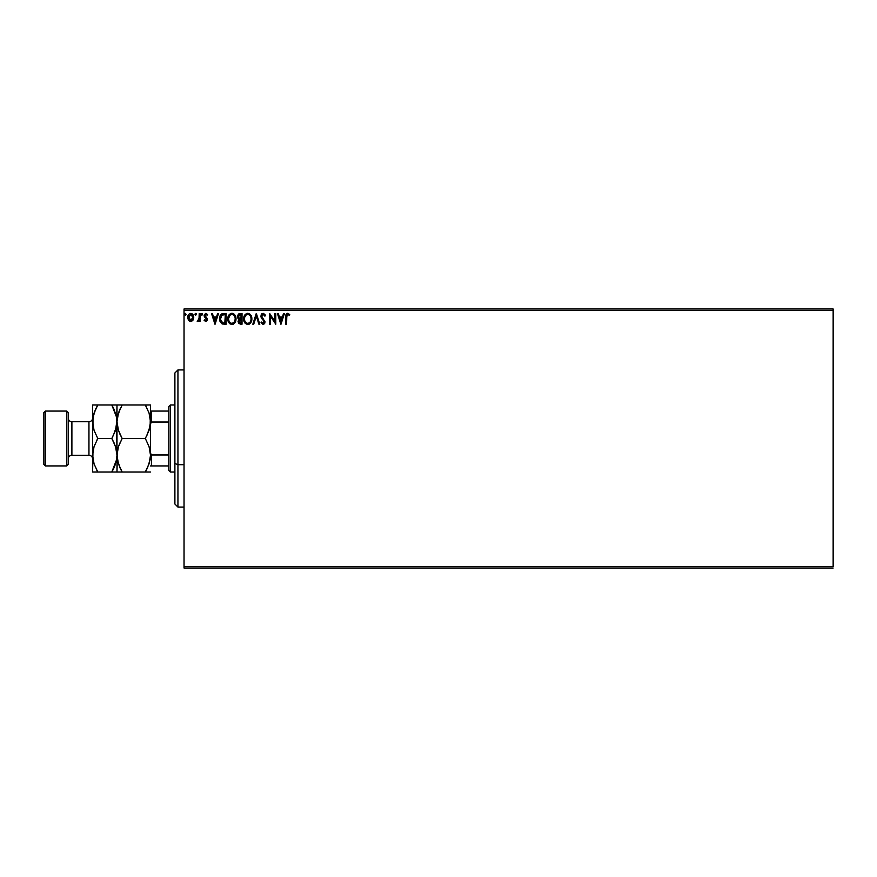 <?xml version="1.0" encoding="UTF-8"?>
<svg xmlns="http://www.w3.org/2000/svg" width="877" height="877" viewBox="0 0 877 877"><rect width="100%" height="100%" fill="white"/><g stroke="black" fill="none" stroke-linecap="round" stroke-linejoin="round"><path stroke-width="1.32" d="M184.038 310.502L833.15 310.502L833.15 566.498L184.038 566.498L184.038 310.502L184.038 568.022L833.15 568.022L184.038 568.022L184.038 566.498L833.15 566.498L833.15 310.502L184.038 310.502L184.038 308.978L184.038 310.502M187.733 317.792L188.522 320.204L190.737 321.486L192.951 320.193L193.696 316.74L192.052 313.791L189.41 313.791L188.127 315.402L187.766 318.154L189.465 321.135L191.394 321.399L192.743 320.467M199.211 313.549L200.033 313.549L199.211 313.549L199.024 319.118L197.161 321.212L198.268 321.366L199.211 320.204L199.211 321.344L200.033 321.344L200.033 313.549L200.033 321.344L200.033 313.549L199.211 313.549L199.09 318.844L197.161 321.212L199.211 320.204L199.211 321.344L200.033 321.344L199.211 321.344M205.722 321.486L206.906 320.807L207.268 319.129L205.021 315.194L205.963 314.372L207.082 315.194L207.553 314.47L205.481 313.462L204.133 315.665L206.413 319.107L206.007 320.423L204.615 319.71L204.133 320.379L205.722 321.486L204.133 320.379L205.722 321.486L207.279 319.436L204.955 315.632L205.963 314.372L207.082 315.194L207.553 314.47L205.865 313.418L204.133 315.665L206.457 319.48L205.667 320.522L204.615 319.71L204.133 320.379L204.615 319.71L205.755 320.522M222.747 313.626L221.07 314.415L219.908 316.433L219.941 321.234L222.002 323.832L226.156 324.216L226.156 313.549L223.679 313.549C220.829 313.944 219.469 315.676 219.59 318.757L222.002 323.832L226.156 324.216L226.156 313.549L226.156 324.216L224.534 324.216M239.881 313.549L242.019 313.549L238.445 314.032L237.371 316.794L239.048 319.305L238.062 321.256L238.654 323.514L242.019 324.216L242.019 313.549L242.019 324.216L242.019 313.549L239.881 313.549L237.371 316.575L239.048 319.305L238.051 321.574L240.506 324.216L242.019 324.216L240.287 324.216M253.716 324.216L252.817 324.216L256.237 313.549L252.817 324.216L253.716 324.216L256.303 316.126L258.901 324.216L259.789 324.216L256.369 313.549L259.789 324.216L256.369 313.549L252.817 324.216L253.716 324.216L256.303 316.126L258.901 324.216L259.789 324.216L258.901 324.216M274.972 313.549L274.972 321.486L269.634 313.549L269.634 324.216L270.456 324.216L270.456 316.268L275.795 324.216L275.795 313.549L274.972 313.549L275.795 313.549L274.972 313.549L274.972 321.486L269.634 313.549L269.634 324.216L270.456 324.216L270.456 316.268L275.795 324.216L275.795 313.549L275.619 324.216M285.77 317.014L285.77 324.216L286.593 324.216L286.823 315.029L287.875 314.383L289.322 315.325L289.739 314.514L287.722 313.275L286.121 314.317L285.77 324.216L286.593 324.216L286.593 317.123L287.733 314.372L289.322 315.325L289.739 314.514L287.722 313.275C286.099 313.834 285.442 315.084 285.77 317.014L285.77 324.216L286.593 324.216M283.512 313.549L284.411 313.549L280.991 324.216L284.411 313.549L283.512 313.549L282.416 316.97L279.423 316.97L278.327 313.549L277.428 313.549L280.848 324.216L284.411 313.549L283.512 313.549L282.416 316.97L279.423 316.97L278.327 313.549L277.428 313.549L280.848 324.216L277.428 313.549L278.327 313.549M263.133 313.275L261.456 314.251L260.886 316.169L264.141 321.673L263.33 323.372L261.664 322.034L261.028 322.692L263.078 324.49L264.536 323.657L264.964 321.585L261.971 317.233L261.828 315.446L263.199 314.372L264.865 316.148L265.534 315.61L263.133 313.275L260.886 316.169L264.163 322.045L263.089 323.394L261.664 322.034L261.028 322.692L263.078 324.49L264.986 322.002L261.708 316.18L263.199 314.372L264.865 316.148L265.534 315.61L263.133 313.275M251.863 318.844C251.896 315.808 250.526 313.944 247.742 313.275C244.968 313.977 243.609 315.841 243.653 318.888C243.598 321.969 244.99 323.832 247.807 324.49L247.807 324.49C250.57 323.766 251.918 321.881 251.863 318.844L250.866 315.194L247.742 313.275L244.628 315.227L243.653 318.888L244.639 322.583L247.566 324.479L250.329 323.284L251.852 319.316M236.001 318.844L234.422 314.437L230.936 313.418L229.346 314.459L228.02 316.992L228.02 320.807L230.114 323.964L232.887 324.347L235.047 322.517L236.001 318.844C236.034 315.808 234.663 313.944 231.879 313.275C229.105 313.977 227.746 315.841 227.79 318.888C227.735 321.969 229.127 323.832 231.945 324.49C234.707 323.766 236.056 321.881 236.001 318.844L235.99 319.316M217.606 313.549L218.494 313.549L215.073 324.216L218.494 313.549L217.606 313.549L216.509 316.97L213.506 316.97L212.409 313.549L211.521 313.549L214.942 324.216L218.494 313.549L217.606 313.549L216.509 316.97L213.506 316.97L212.409 313.549L211.521 313.549L214.942 324.216L211.521 313.549L212.409 313.549M202.631 314.306L201.951 313.418L202.631 314.306L201.951 313.418L201.261 314.306L201.951 313.418L202.631 314.306L201.436 313.714L201.655 315.106L202.631 314.306L201.951 315.194L202.631 314.306L201.951 315.194L201.261 314.306L201.951 315.194L201.261 314.306L201.951 313.418L201.261 314.306L201.951 313.418L202.631 314.306L201.951 315.194L201.261 314.306L201.951 313.418L202.631 314.306L201.951 315.194L201.261 314.306L201.951 313.418L202.631 314.306L201.951 315.194M195.735 313.418L196.338 314.306L195.659 313.418L194.979 314.306L195.659 313.418L194.979 314.306L195.659 313.418L196.338 314.306L196.174 313.714L195.012 313.999L195.505 315.172L196.338 314.306L195.659 315.194L196.338 314.306L195.659 315.194L194.979 314.306L195.659 315.194L194.979 314.306L195.659 313.418L194.979 314.306L195.659 313.418L196.338 314.306L195.735 315.183M186.088 314.306L185.102 313.506L184.883 314.898L186.045 314.613L185.398 315.194L186.088 314.306L185.398 315.194L184.718 314.306L185.398 315.194L184.718 314.306L185.398 313.418L184.718 314.306L185.398 313.418L186.088 314.306L185.398 315.194L184.718 314.306L185.398 313.418L186.088 314.306L185.398 315.194L184.718 314.306L185.398 313.418L186.088 314.306L185.398 315.194L186.088 314.306L185.244 313.44M833.15 308.978L184.038 308.978L833.15 308.978L833.15 310.502L833.15 308.978M289.739 314.514L289.322 315.325L287.634 314.383M286.636 315.884L286.593 317.123M280.925 321.651L279.774 318.066L282.065 318.066L280.925 321.651L279.774 318.066L282.065 318.066L280.925 321.651M270.456 324.216L269.634 324.216L269.82 313.549M265.534 315.61L264.744 315.863M264.865 316.148L264.602 315.567M261.741 315.808L262.113 317.463M261.708 316.18L264.986 322.221M264.876 322.879L264.536 323.657M261.028 322.692L261.861 322.385M261.916 322.484L263.33 323.372M262.596 323.262L264.141 321.673M264.109 322.528L263.528 320.5M263.429 320.401L261.982 318.866M260.929 316.718L261.368 317.989M261.236 314.613L261.905 313.747M265.062 314.602L264.679 314.054M251.381 321.519L250.91 322.506M249.386 324.062L248.761 324.337M245.242 323.35L244.639 322.583M244.277 315.884L245.209 314.47M249.66 313.889L250.877 315.205M250.866 315.194L250.285 314.437M244.628 315.227L244.069 316.378M243.883 320.807L244.19 321.727M250.745 320.774L250.932 320.072M248.224 323.361L247.774 323.394C245.538 322.835 244.431 321.333 244.475 318.888L244.519 319.666L244.475 318.888C244.42 316.433 245.527 314.931 247.774 314.372C249.989 314.931 251.074 316.422 251.041 318.844L250.997 318.077L251.041 318.844C251.085 321.289 250 322.813 247.774 323.394L247.972 323.394M245.012 321.399L245.396 322.034M244.65 320.401L244.519 319.666M245.045 321.453L244.661 320.423M247.391 323.372L246.514 323.054M244.661 317.342L246.042 315.018M245.472 315.61L244.968 316.465M244.519 318.121L244.65 317.353M250.57 316.498L250.8 317.09M249.221 314.81L250.263 315.928M238.665 319.107L237.524 317.66M239.191 318.373L238.182 316.575L241.197 314.646L241.197 318.614L239.476 318.483L240.78 318.614L239.476 318.483L238.193 316.345L238.226 317.046M239.224 322.714L239.026 320.697L240.134 319.754M238.95 320.938L241.197 319.71L241.197 323.12L238.873 321.552L239.202 322.681M239.574 319.962L239.026 320.697M238.226 316.115L239.015 314.887M240.78 319.71L241.197 323.12L240.342 323.12M235.518 321.53L235.047 322.517M234.773 322.911L233.742 323.92M233.501 324.073L232.898 324.337M229.368 323.339L228.217 321.453M228.206 321.42L228.776 322.583M228.415 315.884L229.346 314.47M230.585 313.549L231.385 313.319M232.372 313.308L233.699 313.813M233.797 313.889L234.411 314.426M234.422 314.437L235.003 315.183L234.422 314.437M228.765 315.227L228.206 316.378M233.929 315.314L234.937 317.09M234.883 320.774L235.179 318.844C235.222 321.289 234.137 322.813 231.912 323.394L231.912 323.394C229.675 322.835 228.568 321.333 228.612 318.888C228.557 316.433 229.664 314.931 231.912 314.372C234.126 314.931 235.211 316.422 235.179 318.844L235.069 320.072M234.159 322.166L232.109 323.394M229.149 321.399L229.533 322.034M228.612 318.888L228.656 319.666L228.612 318.888M228.787 320.401L228.656 319.666M229.182 321.453L228.798 320.423M228.656 318.121L230.18 315.018M229.61 315.61L229.105 316.465M235.179 318.844L235.135 318.077L235.179 318.844M234.707 316.498L234.4 315.928M232.876 323.196L233.984 322.374M223.24 324.15L222.67 324.052M220.993 314.503L221.837 313.889M221.103 321.64L222.714 322.922L220.434 319.36L221.771 315.205L225.334 314.646L225.334 323.12L222.429 322.824L220.829 321.114M224.194 323.109L223.602 323.076M215.008 321.651L213.856 318.066L216.159 318.066L215.008 321.651L213.856 318.066L216.159 318.066L215.008 321.651M204.823 319.984L205.667 320.522L206.457 319.48L205.141 317.726M204.615 319.71L205.667 320.522L206.457 319.48L204.286 316.586M206.446 319.656L205.448 317.967M207.553 314.47L205.865 313.418L207.553 314.47L207.082 315.194L205.744 314.404M205.01 315.227L205.963 314.372L207.082 315.194L205.963 314.372L204.955 315.632L207.279 319.436M204.955 315.632L207.016 318.241M205.152 316.367L206.029 317.178L205.152 316.367M207.016 320.62L207.246 319.886M206.577 317.649L206.029 317.178M199.101 320.423L197.785 321.486L197.161 321.212L198.147 320.478M197.917 320.522L199.178 317.847M199.211 316.838L199.2 317.518M199.167 318.187L199.09 318.844M196.338 314.306L195.659 315.194L196.338 314.306L195.659 313.418M187.908 318.866L187.777 318.176M192.951 320.193L193.74 317.43C193.762 315.216 192.765 313.878 190.737 313.418C188.708 313.878 187.711 315.216 187.722 317.43M188.16 315.347L188.456 314.788M188.873 314.24L189.52 313.725M190.912 313.418L191.91 313.703M192.052 313.791L193.269 315.238M193.554 318.866L193.137 319.886M190.737 314.372L192.918 317.419L190.605 320.522L188.665 316.389L188.577 317.945L190.737 314.372L192.271 315.216M192.414 315.435L192.896 316.904M190.605 320.522L192.918 317.419L191.252 320.445M190.473 320.511L188.577 317.945M184.718 314.306L185.398 313.418M250.866 317.321L250.997 318.077M240.254 314.646L241.197 314.646L240.78 318.614M235.003 317.321L235.135 318.077M231.155 323.284L230.158 322.703M224.446 314.646L225.334 314.646L224.797 323.12M188.665 316.389L189.059 315.435M192.808 318.461L192.403 319.425M177.943 464.678L177.943 369.93L177.943 464.678L184.038 464.678L177.943 464.678L177.943 507.07L177.943 464.678L174.896 463.516L177.943 464.678M174.896 372.977L174.896 463.516L174.896 372.977L177.943 369.93L184.038 369.93M174.896 504.023L174.896 463.516L174.896 504.023L177.943 507.07L184.038 507.07M168.801 454.977L168.801 470.5L170.324 472.023L170.324 404.977L168.801 406.5L168.801 454.977L168.801 406.5L170.324 404.977L170.324 472.023L174.896 472.023L170.324 472.023L168.801 470.5L168.801 454.977L151.425 454.977L150.515 453.124L151.425 454.977L151.425 465.928L168.801 465.928L151.425 465.928L151.425 454.977L168.801 454.977M174.896 404.977L170.324 404.977L174.896 404.977M150.515 465.928L151.425 465.928L150.515 465.928M150.515 423.876L151.425 422.023L168.801 422.023L151.425 422.023L151.425 411.072L150.515 411.072L151.425 411.072L151.425 422.023L150.515 423.876M168.801 411.072L151.425 411.072L168.801 411.072M66.707 465.928L68.231 464.404L68.231 412.596L66.707 411.072L66.707 465.928L66.707 411.072L45.374 411.072L43.85 412.596L43.85 464.404L45.374 465.928L45.374 411.072L45.374 465.928L66.707 465.928L45.374 465.928L43.85 464.404L43.85 412.596L45.374 411.072L66.707 411.072L68.231 412.596L68.231 464.404L66.707 465.928M88.95 455.262A3.661 3.661 0 0 1 92.611 458.923A3.661 3.661 0 0 0 88.95 455.262L88.95 421.738L71.892 421.738A3.661 3.661 0 0 1 68.231 418.077A3.661 3.661 0 0 0 71.892 421.738L71.892 455.262L88.95 455.262L71.892 455.262A3.661 3.661 0 0 0 68.231 458.923A3.661 3.661 0 0 1 71.892 455.262L71.892 421.738L88.95 421.738A3.661 3.661 0 0 0 92.611 418.077A3.661 3.661 0 0 1 88.95 421.738L88.95 455.262M150.131 459.669L150.515 455.262L149.068 463.867L145.33 472.023L122.177 472.023L118.45 463.922L116.992 455.262L118.428 446.656L122.177 438.5L145.33 438.5L149.057 446.601L150.515 455.262L150.515 421.738L149.068 430.344L145.33 438.5L122.177 438.5L118.45 430.399L116.992 421.738L118.428 413.133L122.177 404.977L145.33 404.977L149.057 413.078L150.515 421.738L150.142 417.397L150.515 421.738L149.057 413.078L145.33 404.977L116.992 404.977L122.177 404.977L118.439 413.1L120.083 408.978L117.365 417.397L116.992 421.738L116.992 455.262L117.365 459.636L116.992 455.262L117.365 459.636L120.083 468.022L122.177 472.023L145.33 472.023L149.057 463.9L145.33 472.023L150.515 472.023L145.33 472.023L146.755 469.37M149.616 428.513L150.515 421.738L150.515 404.977L145.363 404.977M117.375 417.331L115.545 430.344L111.807 438.5L115.534 446.601L116.992 455.262L118.428 446.656L120.763 441.098M117.858 428.371L116.992 421.738L116.992 404.977L116.619 426.079L113.21 435.902M119.941 434.181L117.935 428.667M145.33 438.5L149.057 430.377L145.33 438.5L149.057 446.601L150.515 455.262L150.142 459.603L147.413 468.022M149.605 428.524L150.131 426.112M121.212 470.291L122.177 472.023L116.992 472.023L118.439 472.023L116.992 472.023L117.365 450.888M120.094 472.023L122.133 472.023M119.963 434.225L122.177 438.5M120.083 408.978L120.741 407.63M122.177 404.977L120.083 404.977M116.608 459.669L116.093 462.036L116.992 455.262L116.992 472.023L111.807 472.023L113.243 469.37M146.733 435.902L150.142 426.079L150.515 404.977M146.284 406.709L145.33 404.977L147.402 404.977M150.515 455.262L150.515 421.738M145.33 472.023L147.413 472.023M116.049 448.333L116.992 455.262L116.619 459.603L111.807 472.023L97.796 472.023L94.069 463.922L92.611 455.262L92.611 404.977L92.611 472.023L92.984 450.921L94.047 446.656L97.796 438.5L94.069 430.399L92.611 421.738L94.047 413.133L97.796 404.977L92.611 404.977M113.889 468.033L111.807 472.023L115.534 463.922L113.889 468.022L116.619 459.603L116.992 455.262L116.608 426.112M116.608 404.977L111.807 404.977L116.608 417.331L114.032 409.274M112.76 406.709L111.807 404.977L97.796 404.977L96.36 407.63M113.122 404.977L111.807 404.977L114.043 409.296M114.021 442.775L116.126 448.629M92.984 472.023L97.796 472.023L94.069 463.922L92.611 455.262L94.047 446.656L97.796 438.5L94.069 430.399L92.611 421.738L92.984 426.112L92.984 417.397L95.703 408.978L94.058 413.1L97.796 404.977L95.714 408.967M96.47 472.023L113.889 472.023M96.832 470.291L97.796 472.023M92.984 417.364L92.611 421.738M92.984 450.888L92.611 455.262M96.382 441.098L97.796 438.5L111.807 438.5L97.796 438.5M115.545 404.977L113.889 404.977M111.807 404.977L95.703 404.977M111.807 438.5L114.043 442.819M94.058 472.023L95.703 472.023"/></g></svg>
